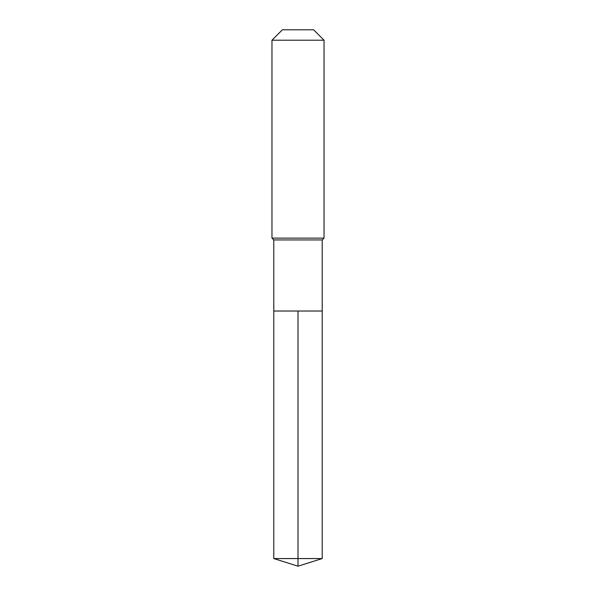 <?xml version="1.0" encoding="UTF-8"?>
<svg xmlns="http://www.w3.org/2000/svg" width="596" height="596" viewBox="0 0 596 596"><rect width="100%" height="100%" fill="white"/><g stroke="black" fill="none" stroke-linecap="round" stroke-linejoin="round"><path stroke-width="0.89" d="M273.788 311.023L273.788 239.935L322.212 239.935L322.212 311.023L273.788 311.023L298 311.023L298 558.564L298 311.023L322.212 311.023L322.212 558.564L273.788 558.564L273.788 311.023L273.788 558.564L298 566.2L298 558.564L298 566.2L273.788 558.564M322.212 239.935L324.038 238.109L271.962 238.109L273.788 239.935M324.038 40.215L313.623 29.8L282.377 29.8L271.962 40.215L324.038 40.215L324.038 238.109M271.962 40.215L271.962 238.109M298 566.2L322.212 558.564"/></g></svg>
